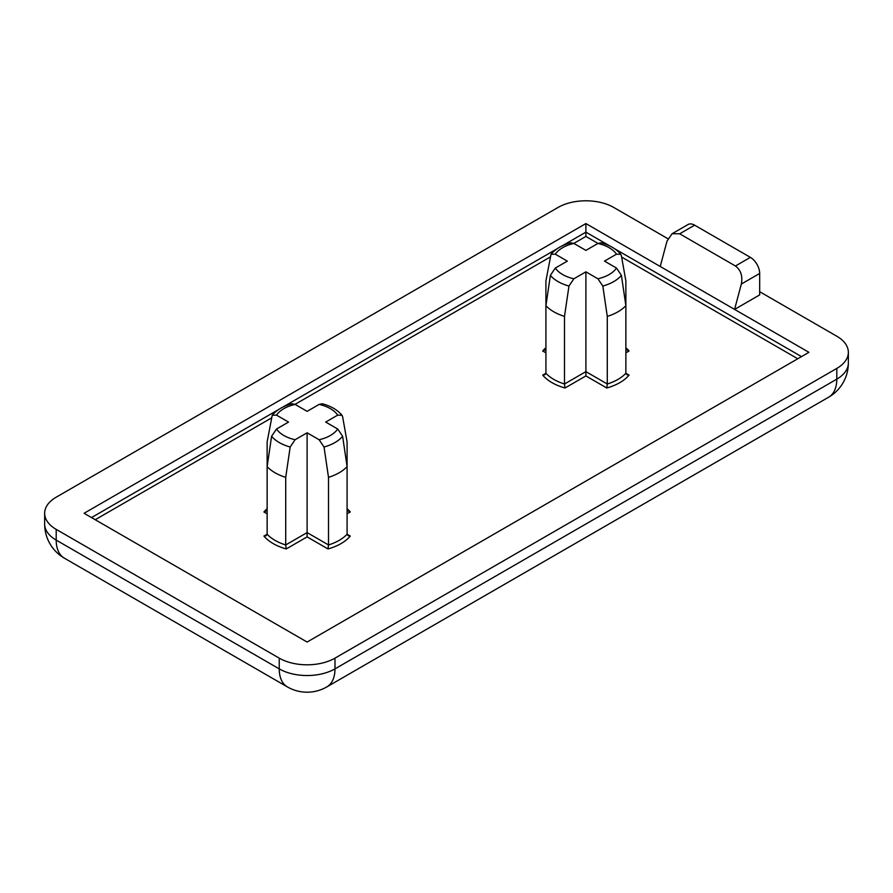<?xml version="1.0" encoding="UTF-8"?>
<svg xmlns="http://www.w3.org/2000/svg" width="893" height="893" viewBox="0 0 893 893"><rect width="100%" height="100%" fill="white"/><g stroke="black" fill="none" stroke-linecap="round" stroke-linejoin="round"><path stroke-width="1.34" d="M573.875 278.783L568.964 286.05L564.499 316.39A45.342 26.176 180 0 1 545.924 305.663L550.378 275.334L555.301 268.056A32.874 18.976 0 0 0 562.646 274.531A32.874 18.976 0 0 0 573.875 278.783L585.897 271.84L585.897 375.931L565.012 387.986L564.499 383.99L585.897 371.644L607.285 383.99L606.771 387.986L585.897 375.931M295.092 439.736L290.18 447.013L285.715 477.342A45.342 26.176 180 0 1 267.141 466.626L271.595 436.286L276.506 429.02A32.874 18.976 0 0 0 283.862 435.494A32.874 18.976 0 0 0 295.092 439.736L307.103 432.804L307.103 536.883L286.229 548.949L285.715 544.942L307.103 532.596L328.501 544.942L327.988 548.949L307.103 536.883M667.864 238.688L613.77 207.466A39.426 22.76 0 0 0 558.013 207.466L56.203 497.189A39.426 22.76 0 0 0 44.65 513.285A39.426 22.76 0 0 0 56.203 529.382L279.23 658.141A39.426 22.76 0 0 0 334.987 658.141L836.797 368.418A39.426 22.76 0 0 0 848.35 352.322A39.426 22.76 0 0 0 836.797 336.226L759.675 291.698M660.24 266.482L585.897 223.563L84.076 513.285L307.103 642.045L808.924 352.322L660.24 266.482L667.004 241.11L672.116 233.72L679.673 233.799L735.43 265.991L750.377 257.363L694.62 225.17L679.673 233.799M750.377 257.363A13.138 7.59 60 0 1 759.675 273.459L759.675 294.913L734.582 309.402L741.346 284.041C742.797 276.049 740.822 270.032 735.43 265.991M561.574 246.189L585.897 232.147L585.897 223.563M625.87 347.745A47.965 27.694 180 0 1 629.074 350.994L626.406 349.788L625.87 348.56L625.87 280.96L621.405 255.778L620.78 254.315L616.494 254.181A32.874 18.976 0 0 0 597.919 243.454L585.908 250.386L573.875 243.443A32.874 18.976 0 0 0 555.29 254.181L567.323 261.124L555.301 268.056M616.494 268.056L621.405 275.323L625.87 305.652A45.342 26.176 180 0 1 607.285 316.39L602.82 286.05L597.908 278.783A32.874 18.976 0 0 0 616.494 268.056L604.483 261.113L616.494 254.181M597.919 243.454L601 242.796C609.64 245.062 616.237 248.89 620.78 254.315M555.29 254.181L551.003 254.315C555.558 248.89 562.155 245.05 570.806 242.796L573.875 243.443M551.003 254.315L545.913 280.96L545.924 348.56L545.377 349.788L542.71 350.994A47.965 27.694 180 0 1 545.913 347.745M545.924 305.663L545.924 373.263A45.342 26.176 0 0 0 553.839 379.425A45.342 26.176 0 0 0 564.499 383.99L564.499 316.39M585.897 271.84L597.908 278.783M607.285 316.39L607.285 383.99A45.342 26.176 0 0 0 625.87 373.263L626.819 374.692L629.074 375.116A47.965 27.694 180 0 1 606.771 387.986M625.87 305.652L625.87 373.263L629.074 375.116M347.087 508.709A47.965 27.694 180 0 1 350.29 511.957L347.623 510.74L347.087 509.512L347.087 441.912L342.622 416.73L341.997 415.267L337.71 415.133A32.874 18.976 0 0 0 319.136 404.406L307.114 411.349L295.092 404.406A32.874 18.976 0 0 0 276.506 415.133L288.528 422.076L276.506 429.02M337.71 429.008L342.622 436.275L347.087 466.615A45.342 26.176 180 0 1 328.501 477.342L324.036 447.013L319.125 439.736A32.874 18.976 0 0 0 337.71 429.008L325.688 422.076L337.71 415.133M319.136 404.406L322.206 403.759C330.856 406.014 337.442 409.854 341.997 415.267M276.506 415.133L272.22 415.267C276.763 409.842 283.371 406.014 292.022 403.759L295.092 404.406M272.22 415.267L267.13 441.912L267.141 509.523L266.594 510.74L263.926 511.957A47.965 27.694 180 0 1 267.13 508.709M267.141 466.626L267.141 534.226A45.342 26.176 0 0 0 275.044 540.377A45.342 26.176 0 0 0 285.715 544.942L285.715 477.342M307.103 432.804L319.125 439.736M328.501 477.342L328.501 544.942A45.342 26.176 0 0 0 347.087 534.215L348.024 535.655L350.29 536.068A47.965 27.694 180 0 1 327.988 548.949M347.087 466.615L347.087 534.215L350.29 536.068M672.116 233.72L688.045 224.523A13.138 7.59 60 0 1 694.62 225.17M263.926 536.079L266.192 535.655L267.141 534.226L263.926 536.079A47.965 27.694 180 0 0 273.191 543.591A47.965 27.694 180 0 0 286.229 548.949M610.22 246.189L585.897 232.147L585.897 236.433L573.808 243.409M542.71 375.116L544.976 374.703L545.924 373.263L542.71 375.116A47.965 27.694 180 0 0 551.974 382.639A47.965 27.694 180 0 0 565.012 387.986M568.964 286.05A39.348 22.716 180 0 1 558.069 281.608A39.348 22.716 180 0 1 550.378 275.334M290.18 447.013A39.348 22.716 180 0 1 279.286 442.571A39.348 22.716 180 0 1 271.595 436.286M350.29 511.957L347.087 513.81M267.141 513.81L263.926 511.957M797.773 358.763L621.64 257.072M597.986 243.421L585.897 236.433M550.144 257.072L295.025 404.362M271.36 418.036L95.227 519.715M629.074 350.994L625.87 352.847M545.924 352.858L542.71 350.994M56.203 529.382L56.203 540.109L279.23 668.868L279.23 658.141M334.987 658.141L334.987 668.868L836.797 379.145L836.797 368.418M614.484 248.656L801.49 356.62M91.51 517.572L278.516 409.608M282.78 407.141L557.299 248.656M759.675 273.459L741.346 284.041M44.65 513.285L44.65 524.012A39.426 39.426 0 0 0 64.363 558.158L287.39 686.918A39.426 22.76 -60 0 1 279.23 668.868A39.426 22.76 0 0 0 334.987 668.868A39.426 22.76 60 0 1 326.816 686.918L828.637 397.195A39.426 22.76 60 0 0 836.797 379.145A39.426 22.76 0 0 0 848.35 363.06L848.35 352.322M44.65 524.012A39.426 22.76 0 0 0 56.203 540.109A39.426 22.76 -60 0 0 64.363 558.158M342.622 436.275A39.348 22.716 180 0 1 324.036 447.013M621.405 275.323A39.348 22.716 180 0 1 602.82 286.05M287.39 686.918A39.426 39.426 0 0 0 326.816 686.918M828.637 397.195A39.426 39.426 0 0 0 848.35 363.06"/></g></svg>

